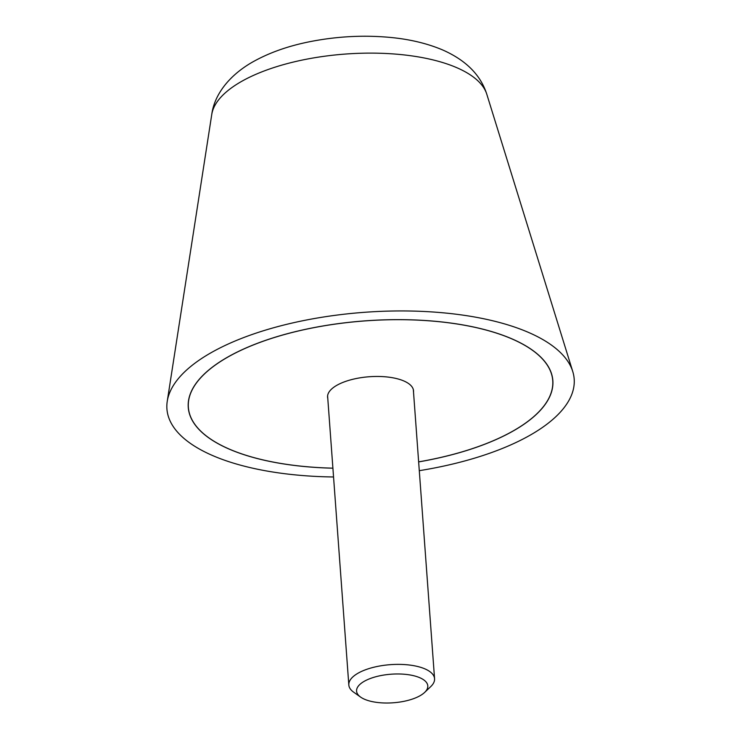 <?xml version="1.0" encoding="UTF-8"?>
<svg xmlns="http://www.w3.org/2000/svg" width="740" height="740" viewBox="0 0 740 740"><rect width="100%" height="100%" fill="white"/><g stroke="black" fill="none" stroke-linecap="round" stroke-linejoin="round"><path stroke-width="1.11" d="M419.284 470.677A204.175 81.9 175.8 0 0 499.296 449.67A204.175 81.9 175.8 0 0 572.76 371.545A204.175 81.9 175.8 0 0 446.562 313.14A204.175 81.9 175.8 0 0 241.814 338.291A204.175 81.9 175.8 0 0 167.24 401.321A204.175 81.9 175.8 0 0 333.546 476.976M332.907 468.198A182.789 73.325 -4.2 0 1 188.256 407.37A182.789 73.325 -4.2 0 1 255.3 344.118A182.789 73.325 -4.2 0 1 446.359 322.474A182.789 73.325 -4.2 0 1 552.854 380.591A182.789 73.325 -4.2 0 1 485.81 443.834A182.789 73.325 -4.2 0 1 418.646 461.908M418.637 461.862A182.678 73.279 175.8 0 0 485.745 443.806A182.678 73.279 175.8 0 0 552.743 380.601A182.678 73.279 175.8 0 0 446.312 322.511A182.678 73.279 175.8 0 0 255.365 344.156A182.678 73.279 175.8 0 0 188.358 407.361A182.678 73.279 175.8 0 0 332.898 468.161M327.774 398.342A43.096 17.288 -4.2 0 1 327.579 397.139A43.096 17.288 -4.2 0 1 343.379 382.229A43.096 17.288 -4.2 0 1 388.426 377.123A43.096 17.288 -4.2 0 1 413.531 390.822A43.096 17.288 -4.2 0 1 413.512 392.052M424.658 692.399L430.791 686.554A42.985 17.242 175.8 0 0 434.565 678.7A42.985 17.242 175.8 0 0 409.516 665.038A42.985 17.242 175.8 0 0 364.589 670.126A42.985 17.242 175.8 0 0 348.827 685A42.985 17.242 175.8 0 0 353.711 692.215L360.621 697.099A35.714 14.328 175.8 0 0 414.705 698.236A35.714 14.328 175.8 0 0 424.658 692.399A35.714 14.328 175.8 0 0 413.891 675.768A35.714 14.328 175.8 0 0 369.667 678.756A35.714 14.328 175.8 0 0 360.621 697.099M211.77 114.413C214.332 95.108 228.401 76.285 251.202 62.826C268.074 53.077 287.869 45.982 310.578 41.542C337.107 36.371 363.543 34.983 389.888 37.389C409.507 39.202 427.091 43.383 442.613 49.931C465.886 60.19 480.612 74.944 486.791 94.221A138.472 55.546 175.8 0 0 456.737 67.664A138.472 55.546 175.8 0 0 262.339 71.669A138.472 55.546 175.8 0 0 211.77 114.413L167.24 401.321M486.791 94.221L572.76 371.545M188.358 407.361L188.182 404.854M552.743 380.601L552.558 378.094M327.598 395.909L348.827 685M413.336 389.61L434.565 678.7"/></g></svg>
